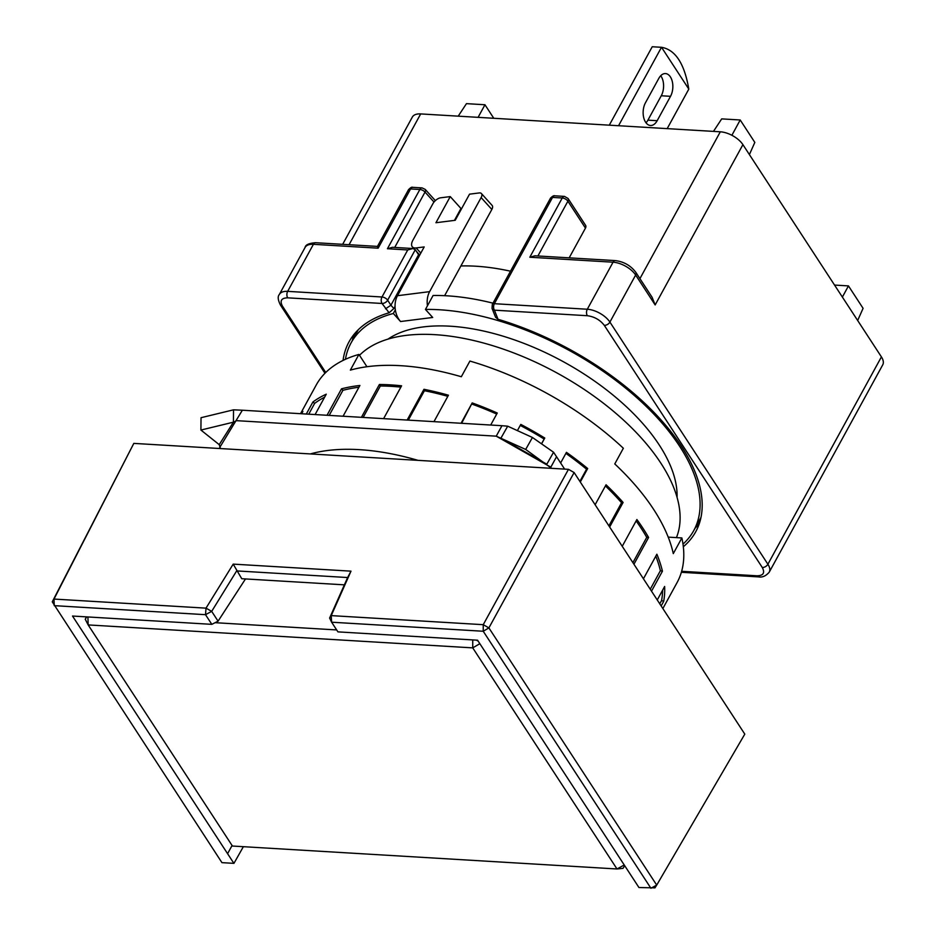 <?xml version="1.0" encoding="UTF-8"?>
<svg xmlns="http://www.w3.org/2000/svg" width="935" height="935" viewBox="0 0 935 935"><rect width="100%" height="100%" fill="white"/><g stroke="black" fill="none" stroke-linecap="round" stroke-linejoin="round"><path stroke-width="1.4" d="M359.496 355.312A183.868 92.483 28.7 0 1 506.641 350.298A183.868 92.483 28.7 0 1 660.8 463.07A183.868 92.483 28.7 0 1 676.437 537.613M310.35 453.931A199.95 100.583 28.7 0 1 418.038 460.359M243.369 846.678L233.949 863.356L221.934 862.643L52.266 601.836L133.81 443.389L568.468 469.335L574.113 472.549L744.798 734.127L656.709 885.094L488.888 627.899L574.113 472.549M568.468 469.335L483.243 624.685L331.235 615.616L350.999 571.156L233.201 564.121L206.016 608.147L54.008 599.066L133.81 443.389M488.888 627.899L483.231 631.254L650.912 888.25L656.709 885.094L654.956 887.864L638.956 887.537L477.575 640.206L337.932 631.873L331.621 622.207L483.231 631.254L483.243 624.685L488.888 627.899M233.89 863.356L72.509 616.036L211.824 624.346L205.513 614.681L54.242 605.658L54.008 599.066L52.266 601.836M329.611 618.07L331.235 615.616L331.621 622.207L329.611 618.07L347.633 577.538L236.66 570.911L211.684 611.361L206.016 608.147L205.513 614.681L211.684 611.361L218.077 621.167L211.824 624.346M233.201 564.121L241.756 578.718L344.384 584.842M350.999 571.156L347.633 577.538M245.496 578.94L218.077 621.167M479.842 643.677L472.736 647.873L617.006 868.977L623.002 868.358L624.697 865.681M472.736 639.914L472.736 647.873L88.159 624.919L232.429 846.035L617.006 868.977L624.229 864.98M476.394 640.136L478.194 641.165M336.67 629.933L215.097 622.687M87.925 616.948L88.159 624.919L85.249 619.239L86.487 616.866M85.249 619.239L86.745 616.878M645.466 102.768A13.791 8.158 93.4 0 0 645.594 122.193A13.791 8.158 93.4 0 0 650.491 125.5A13.791 8.158 93.4 0 0 657.165 120.709L670.524 96.317A13.791 8.158 93.4 0 0 672.358 81.812A13.791 8.158 93.4 0 0 665.486 73.573A13.791 8.158 93.4 0 0 658.813 78.376L645.466 102.768M498.028 319.291L495.55 317.21L492.044 308.375A4.593 3.401 -21.6 0 0 494.416 310.175L498.028 319.291A197.659 99.426 28.7 0 1 681.44 446.311A197.659 99.426 28.7 0 1 695.745 531.734A197.659 99.426 28.7 0 1 683.333 546.73M695.056 528.205A197.659 99.426 -151.3 0 0 699.333 523.506M677.08 497.397A170.077 85.552 -151.3 0 0 659.245 444.99A170.077 85.552 -151.3 0 0 524.956 343.776A170.077 85.552 -151.3 0 0 387.978 339.125M345.436 359.309A195.357 98.268 28.7 0 1 351.011 343.005A195.357 98.268 28.7 0 1 393.319 313.494L395.33 309.824A18.384 13.043 -97.2 0 1 395.049 306.388L393.88 308.515L389.112 312.781L382.029 303.466L287.7 297.833C281.377 297.973 279.623 300.743 282.452 306.142L325.754 372.492M395.33 309.824A18.384 13.043 -97.2 0 0 400.566 321.523L432.695 317.468L425.448 309.438A195.357 98.268 28.7 0 1 679.593 446.205A195.357 98.268 28.7 0 1 693.723 530.636A195.357 98.268 28.7 0 1 682.994 544.112M688.779 89.047C684.467 63.638 675.386 49.719 661.548 47.299L652.291 46.75A50.56 29.92 93.4 0 0 652.233 46.75L661.477 47.299A50.56 29.92 -86.6 0 1 661.548 47.299L688.779 89.047A50.56 29.92 -86.6 0 1 688.791 89.152L667.181 128.633M618.549 125.722L661.477 47.299M660.718 75.735A13.791 8.158 -86.6 0 1 661.267 95.756L647.92 120.147A13.791 8.158 -86.6 0 1 646.015 122.789M609.293 125.173L652.233 46.75M342.666 244.327L412.358 117.039A18.384 9.245 28.7 0 1 420.68 113.918L720.312 131.8A18.384 9.245 28.7 0 1 742.916 144.644L881.413 356.889A18.384 9.245 28.7 0 1 882.733 364.837L769.224 572.173A18.384 9.245 -151.3 0 0 767.892 564.226L609.9 322.084L635.648 275.042L655.154 304.939L652.104 297.295L635.8 272.307C630.704 265.563 623.867 261.66 615.277 260.596A4.593 2.723 93.4 0 0 613.056 262.197A18.384 9.245 28.7 0 1 635.648 275.042A4.593 2.898 -33.1 0 0 635.8 272.307M731.883 135.283L740.204 119.984L721.703 118.885L713.463 131.391M458.22 116.15L466.46 103.645L484.961 104.755L493.785 118.278M537.905 255.98L567.896 201.2A4.593 2.898 -33.1 0 0 568.048 198.465L585.602 225.37A4.593 2.898 146.9 0 1 585.462 228.105L569.17 257.85M740.204 119.984L754.826 142.4L749.403 154.579M478.101 117.343L484.961 104.755M834.546 285.07L848.454 285.9L863.087 308.328L857.664 320.495M842.377 297.085L848.454 285.9M444.616 295.694L491.833 209.452A6.896 3.401 -42 0 0 492.137 205.443L481.432 193.557A6.896 3.401 138 0 0 479.164 192.949L469.534 194.164L455.216 220.298L435.944 222.729L450.249 196.595L440.607 197.811A6.896 3.401 138 0 0 432.928 203.655L412.896 240.237A11.489 5.668 -42 0 0 412.393 246.922A11.489 5.668 -42 0 0 416.157 247.939L420.808 253.093M418.588 254.706L415.304 249.668L387.639 300.193L390.923 305.231L418.588 254.706L419.429 255.629L424.198 246.922L416.157 247.939M460.897 265.961A179.263 90.181 28.7 0 1 510.51 271.197M615.277 260.596L534.937 255.804L529.818 257.23L562.251 197.986A4.593 2.314 28.7 0 1 567.896 201.2L585.462 228.105M377.483 246.408L315.644 242.714A4.593 2.723 -86.6 0 0 313.412 244.315L287.664 291.358A18.384 9.245 -151.3 0 0 279.331 294.49L305.091 247.448A18.384 9.245 28.7 0 1 313.412 244.315L378.149 248.184C377.191 246.139 377.249 245.893 378.313 247.459M481.432 193.557A6.896 3.401 138 0 1 481.128 197.565L429.609 291.65A18.384 13.043 82.8 0 0 427.459 305.768L433.08 295.495A195.357 98.268 28.7 0 1 493.002 303.174M429.609 291.65L397.48 295.705L419.429 255.629M454.433 220.403L460.955 208.482L450.249 196.595M287.7 297.833A4.593 2.723 -86.6 0 1 287.664 291.358L381.994 296.991L407.742 249.949L412.861 248.523L392.548 247.307L387.429 248.733L419.862 189.489A4.593 2.314 28.7 0 1 425.028 192.072L434.015 202.053M412.861 248.523L415.304 249.668M343.051 360.431A197.659 99.426 28.7 0 1 349 341.894A197.659 99.426 28.7 0 1 389.112 312.781M681.65 571.297L757.046 575.796C763.369 575.656 765.111 572.886 762.282 567.498L604.29 325.345A4.593 2.898 -33.1 0 0 609.9 322.084A18.384 9.245 -151.3 0 0 587.297 309.24L613.056 262.197L529.818 257.23M397.48 295.705A18.384 13.043 82.8 0 0 395.049 306.388M353.991 334.438A197.659 99.426 -151.3 0 0 352.343 340.585M393.88 308.515L390.923 305.231L385.524 308.807M400.566 321.523L393.319 313.494M427.459 305.768L425.448 309.438M301.631 413.749L302.905 411.412A205.7 103.469 -151.3 0 0 301.093 413.714M315.107 414.556L326.257 394.196A205.7 103.469 -151.3 0 0 312.886 402.027L306.306 414.03M343.075 416.227L359.905 385.477A205.7 103.469 -151.3 0 0 341.497 388.831L327.028 415.269M383.607 418.646L401.583 385.816A205.7 103.469 -151.3 0 0 379.388 384.495L361.413 417.326M433.969 421.65L448.438 395.213A205.7 103.469 -151.3 0 0 423.964 389.299L407.134 420.049M490.7 425.039L497.268 413.025A205.7 103.469 -151.3 0 0 472.198 402.915L461.06 423.263M541.575 443.868L544.766 438.036A205.7 103.469 -151.3 0 0 520.795 424.408L517.406 430.614M580.296 482.016L587.683 468.528A205.7 103.469 -151.3 0 0 566.446 452.341L560.626 462.977M609.655 527.001L623.096 502.446A205.7 103.469 -151.3 0 0 606.055 484.774L595.127 504.736M633.942 564.226L648.598 537.461A205.7 103.469 -151.3 0 0 643.116 528.52A205.7 103.469 -151.3 0 0 636.887 519.521L622.242 546.297M300.532 413.691L316.229 385.01A205.7 103.469 28.7 0 1 358.923 354.435L350.344 370.12A205.7 103.469 28.7 0 1 461.317 376.747L469.908 361.062A205.7 103.469 28.7 0 1 623.353 448.251L614.774 463.935A205.7 103.469 28.7 0 1 653.612 509.353A205.7 103.469 28.7 0 1 673.293 553.625L681.872 537.941A205.7 103.469 28.7 0 1 677.08 582.575L662.857 608.545M636.127 520.924A203.398 102.312 28.7 0 1 641.27 528.404A203.398 102.312 28.7 0 1 646.74 537.356L632.901 562.636M551.568 468.318L525.68 449.443L496.24 436.166L236.637 420.668L233.423 422.176L200.908 430.053L219.222 444.651L220.496 448.566M651.508 591.154L662.436 571.203A205.7 103.469 -151.3 0 0 656.873 554.21L643.432 578.777M661.162 605.95L663.686 601.345A205.7 103.469 -151.3 0 0 664.645 586.479L657.258 599.966M358.923 354.435L366.952 366.73M668.209 537.122L681.872 537.941M219.748 447.421L242.364 410.22L501.966 425.705L496.24 436.166L550.82 467.173L556.547 456.724L564.623 469.101M379.388 384.495L380.358 385.991A203.398 102.312 28.7 0 1 400.858 387.137M408.326 420.119L424.432 390.713L423.964 389.299M424.432 390.713A203.398 102.312 28.7 0 1 447.818 396.335M461.633 423.298L472.198 402.915M472.117 404.154A203.398 102.312 28.7 0 1 496.707 414.053M520.246 425.425A203.398 102.312 28.7 0 1 544.147 439.018L544.766 438.036M544.147 439.018L541.517 443.821M565.885 453.382A203.398 102.312 28.7 0 1 586.572 469.183L587.683 468.528M586.572 469.183L579.887 481.385M605.424 485.931A203.398 102.312 28.7 0 1 621.565 502.726L623.096 502.446M621.565 502.726L608.895 525.856M646.74 537.356L648.598 537.461M655.809 556.15A203.398 102.312 28.7 0 1 660.39 570.701L662.436 571.203M660.39 570.701L650.257 589.225M662.623 590.172A203.398 102.312 28.7 0 1 661.583 600.504L663.686 601.345M661.583 600.504L659.771 603.823M308.749 414.182L314.651 403.371L312.886 402.027M314.651 403.371A203.398 102.312 28.7 0 1 324.609 397.2M329.19 415.397L342.923 390.316L341.497 388.831M342.923 390.316A203.398 102.312 28.7 0 1 358.947 387.23M363.154 417.419L380.358 385.991M219.222 444.651L233.423 422.176L233.54 409.822L242.364 410.22M501.966 425.705L507.693 426.185L532.436 437.475L553.567 452.248L556.547 456.724M553.567 452.248L546.811 464.204L500.938 438.141L507.693 426.185M200.908 430.053L201.037 417.7L233.54 409.822M525.68 449.443L532.436 437.475M227.579 853.702L232.079 845.497M657.165 120.709L647.92 120.147M661.267 95.756L670.524 96.317M720.312 131.8L639.926 278.63M349.071 244.713L420.68 113.918M881.413 356.889L767.892 564.226A4.593 2.898 146.9 0 1 762.282 567.498M655.154 304.939L742.916 144.644M394.722 247.436L425.028 192.072A4.593 2.267 -42 0 0 425.226 189.408L435.348 200.628M757.046 575.796A4.593 2.723 93.4 0 0 758.671 576.907L681.358 572.29M324.959 373.275L280.512 305.161A4.593 2.898 -33.1 0 0 282.452 306.142M377.459 246.419L408.501 189.723A4.593 2.314 28.7 0 1 410.582 188.94L378.149 248.184M407.742 249.949L387.429 248.733M552.562 197.414L494.37 303.7A4.593 2.314 -151.3 0 0 492.289 304.483L550.481 198.197A4.593 2.314 28.7 0 1 552.562 197.414L562.251 197.986A4.593 2.723 -86.6 0 1 564.471 196.397L554.782 195.812A4.593 2.723 93.4 0 0 552.562 197.414M587.344 315.714L494.416 310.175A4.593 2.723 93.4 0 1 494.37 303.7L587.297 309.24A4.593 2.723 93.4 0 0 587.344 315.714C594.403 316.684 600.048 319.899 604.29 325.345M412.802 187.339L422.082 187.9A4.593 2.723 -86.6 0 0 419.862 189.489L410.582 188.94A4.593 2.723 93.4 0 1 412.802 187.339C411.891 186.813 410.453 187.608 408.501 189.723M491.833 209.452L481.128 197.565M381.994 296.991A4.593 2.723 93.4 0 0 382.029 303.466A4.593 2.898 -33.1 0 0 387.639 300.193A4.593 2.314 -151.3 0 0 381.994 296.991M358.28 329.739L351.011 343.005M700.981 517.371L693.723 530.636M305.091 247.448C305.476 244.795 308.994 243.217 315.644 242.714M412.393 246.922L414.041 248.745M416.414 251.386L419.733 255.068M758.671 576.907C762.411 577.561 765.929 575.995 769.224 572.173M280.512 305.161C277.917 300.065 277.52 296.5 279.331 294.49M568.048 198.465L564.471 196.397M422.082 187.9L425.226 189.408M492.044 308.375L492.289 304.483M554.782 195.812C553.847 195.403 552.41 196.198 550.481 198.197"/></g></svg>
